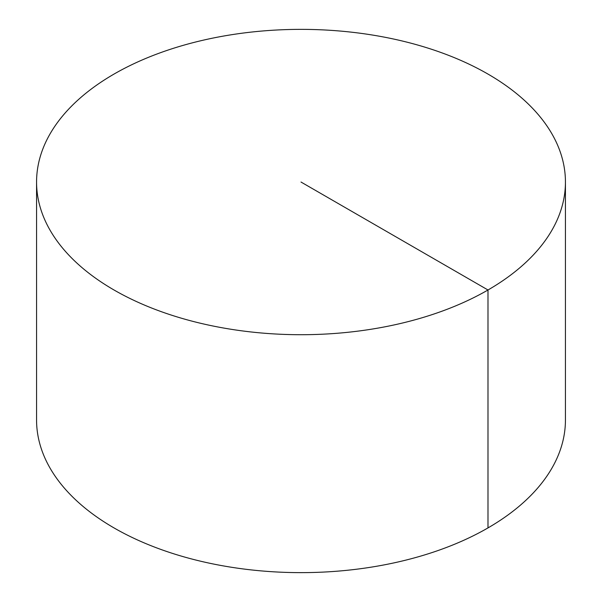 <?xml version="1.0" encoding="UTF-8"?>
<svg xmlns="http://www.w3.org/2000/svg" width="602" height="602" viewBox="0 0 602 602"><rect width="100%" height="100%" fill="white"/><g stroke="black" fill="none" stroke-linecap="round" stroke-linejoin="round"><path stroke-width="0.9" d="M565.436 182.037L565.436 419.963A264.436 152.675 180 0 1 402.196 561.011A264.436 152.675 180 0 1 114.011 527.916A264.436 152.675 180 0 1 36.564 419.963L36.564 182.037A264.436 152.675 180 0 1 199.804 40.989A264.436 152.675 180 0 1 487.989 74.084A264.436 152.675 180 0 1 565.436 182.037A264.436 152.675 180 0 1 301 334.712A264.436 152.675 180 0 1 36.564 182.037M487.989 527.916L487.989 289.991L301 182.037"/></g></svg>
